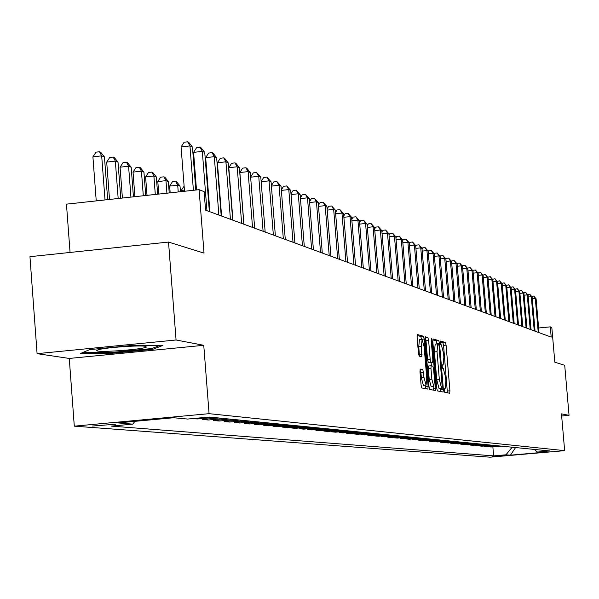 <?xml version="1.0" encoding="UTF-8"?>
<svg xmlns="http://www.w3.org/2000/svg" width="599" height="599" viewBox="0 0 599 599"><rect width="100%" height="100%" fill="white"/><g stroke="black" fill="none" stroke-linecap="round" stroke-linejoin="round"><path stroke-width="0.9" d="M444.203 390.436L444.683 392.293L449.669 393.244L449.924 390.795L446.098 345.144L445.424 342.478L440.377 341.048L440.213 342.748L440.699 344.635L441.351 344.814L443.552 353.395L443.874 357.221L443.133 365.031L442.369 364.866L442.204 366.581L442.691 368.452L443.342 368.602L445.536 377.123L445.858 380.957L445.109 388.841L444.368 388.706L444.203 390.436M92.568 426.024L115.6 424.234L92.568 426.024M420.273 369.096L419.974 371.657L421.097 385.172L421.838 387.95L427.881 389.095L428.135 386.55L424.182 339.019L423.456 336.241L417.361 334.512L417.099 337.042L418.454 353.343L419.195 356.143L421.831 356.787L421.419 346.222L422.1 339.491L424.152 346.941L426.758 378.269L426.061 385.09L424.04 377.699L422.872 369.68L420.213 369.104M561.652 415.991L569.05 415.324L564.715 365.293L554.824 362.215L551.821 327.451L550.301 326.859L551.192 337.11L205.554 210.152L204.109 191.635L199.085 189.673L66.459 204.147L70.061 252.456M176.069 339.992L37.086 353.657L69.267 358.442L203.757 345.301L176.069 339.992L168.521 242.063L204.027 253.107L199.085 189.673M203.757 345.301L209.073 413.669L564.647 450.643L490.057 457.187L74.298 426.159L209.073 413.669M569.05 415.324L561.473 413.872L564.647 450.643M436.716 388.219L437.42 390.915L443.125 391.993L443.365 389.515L439.501 343.302L438.805 340.599L433.047 338.967L432.807 341.43L436.716 388.219M435.585 390.563L429.738 389.455L429.019 386.722L425.065 339.266L425.312 336.773L427.888 337.499L428.607 340.254L430.194 359.363L430.913 362.103L432.598 362.5L432.845 360.014L431.198 340.217L431.362 338.487L431.886 340.412L435.862 388.055L435.585 390.563M37.086 353.657L29.95 256.686L168.521 242.063M505.429 455.45L492.086 456.453L505.429 455.45M534.256 449.415L537.348 452.043L549.732 450.957L209.328 417.046L187.629 419.053L173.688 417.735L117.868 422.909L132.723 424.129L111.272 426.114L493.621 455.884L505.93 454.806L512.22 447.221M537.348 452.043L541.563 452.44L510.43 455.173L505.93 454.806M69.267 358.442L74.298 426.159M550.301 326.859L538.613 327.99M492.857 446.847L493.621 455.884M488.499 446.427L490.806 447.026L501.131 446.12M484.059 445.993L484.089 446.39L486.41 446.607L496.826 445.686M479.537 445.551L479.574 445.956L481.933 446.18L492.438 445.252M474.932 445.102L474.97 445.514L477.373 445.746L487.975 444.802M470.245 444.653L470.282 445.064L472.731 445.304L483.423 444.353M465.468 444.181L465.505 444.608L467.999 444.847L478.788 443.889M460.594 443.709L460.631 444.144L463.177 444.391L474.071 443.417M455.637 443.23L455.674 443.672L458.265 443.919L469.257 442.938M450.575 442.736L450.613 443.185L453.256 443.44L464.345 442.451M445.416 442.234L445.454 442.691L448.149 442.953L459.343 441.957M440.153 441.718L440.198 442.189L442.946 442.451L454.244 441.448M434.792 441.201L434.829 441.68L437.637 441.942L449.048 440.931M429.318 440.662L429.356 441.156L432.216 441.426L443.739 440.4M423.733 440.123L423.77 440.617L426.69 440.901L438.326 439.861M418.027 439.561L418.072 440.078L421.052 440.362L432.8 439.307M412.209 439L412.254 439.516L415.294 439.808L427.162 438.745M406.272 438.416L406.309 438.947L409.416 439.247L421.404 438.176M400.199 437.824L400.244 438.371L403.419 438.67L415.519 437.592M394 437.218L394.045 437.779L397.287 438.086L409.514 436.993M387.665 436.604L387.718 437.173L391.027 437.487L403.382 436.379M381.196 435.975L381.241 436.551L384.625 436.873L397.115 435.758M374.577 435.323L374.63 435.922L378.089 436.252L390.705 435.114M367.816 434.664L367.861 435.271L371.402 435.608L384.154 434.462M360.898 433.99L360.95 434.612L364.566 434.956L377.452 433.796M353.822 433.294L353.867 433.938L357.573 434.29L370.601 433.114M346.574 432.59L346.626 433.242L350.415 433.601L363.593 432.418M339.161 431.864L339.221 432.53L343.092 432.905L356.412 431.699M331.576 431.123L331.629 431.812L335.597 432.186L349.075 430.966M323.804 430.367L323.864 431.063L327.923 431.452L341.55 430.217M315.845 429.588L315.898 430.307L320.061 430.703L333.845 429.453M307.684 428.787L307.744 429.528L312.012 429.932L325.953 428.667M299.328 427.971L299.388 428.727L303.76 429.146L317.867 427.858M290.755 427.124L290.815 427.903L295.3 428.337L309.578 427.035M281.957 426.263L282.024 427.065L286.622 427.506L301.072 426.189M272.942 425.38L273.002 426.203L277.726 426.653L292.349 425.32M263.68 424.474L263.747 425.32L268.592 425.777L283.402 424.429M254.178 423.545L254.246 424.406L259.217 424.886L274.215 423.508M244.414 422.587L244.489 423.478L249.596 423.965L264.78 422.572M234.389 421.599L234.464 422.52L239.705 423.021L255.092 421.606M224.078 420.588L224.153 421.531L229.552 422.048L245.133 420.618M213.484 419.547L213.558 420.52L219.107 421.045L234.898 419.592M202.589 418.476L202.664 419.472L208.37 420.019L224.37 418.544M193.028 418.551L197.318 418.963L213.536 417.466M488.529 446.809L498.9 445.896M484.089 446.39L494.557 445.461M479.574 445.956L490.124 445.02M474.97 445.514L485.617 444.57M470.282 445.064L481.027 444.114M465.505 444.608L476.347 443.649M460.631 444.144L471.578 443.17M455.674 443.672L466.718 442.691M450.613 443.185L461.762 442.197M445.454 442.691L456.708 441.688M440.198 442.189L451.556 441.178M434.829 441.68L446.3 440.654M429.356 441.156L440.939 440.123M423.77 440.617L435.466 439.576M418.072 440.078L429.88 439.022M412.254 439.516L424.182 438.453M406.309 438.947L418.357 437.869M400.244 438.371L412.419 437.277M394.045 437.779L406.347 436.671M387.718 437.173L400.139 436.057M381.241 436.551L393.798 435.421M374.63 435.922L387.313 434.777M367.861 435.271L380.687 434.118M360.95 434.612L373.911 433.444M353.867 433.938L366.977 432.755M346.626 433.242L359.879 432.044M339.221 432.53L352.616 431.325M331.629 431.812L345.181 430.584M323.864 431.063L337.566 429.82M315.898 430.307L329.772 429.049M307.744 429.528L321.775 428.248M299.388 428.727L313.584 427.431M290.815 427.903L305.183 426.593M282.024 427.065L296.565 425.739M273.002 426.203L287.73 424.856M263.747 425.32L278.655 423.957M254.246 424.406L269.34 423.029M244.489 423.478L259.771 422.07M234.464 422.52L249.948 421.097M224.153 421.531L239.847 420.086M213.558 420.52L229.454 419.053M202.664 419.472L218.777 417.99M135.007 421.322L132.723 424.129M515.559 447.558L510.43 455.173M89.655 349.614L80.566 353.47L112.163 353.268L152.835 349.292L162.891 345.406L131.316 345.526L89.655 349.614M152.752 348.169L152.835 349.292M112.103 352.392L112.163 353.268M447.393 392.809L443.56 345.391L442.878 342.725L440.183 341.962M436.963 343.923L436.229 340.846L432.778 339.873M440.797 391.559L440.677 388.444M437.674 343.871L435.188 344.088L434.44 351.927L436.761 379.818L439 388.392L442.294 388.294L439.067 345.937L438.58 344.043L437.772 343.841L437.023 351.68L439.352 379.579L441.583 388.152L442.279 388.287L439.733 388.526M425.035 337.686L427.888 337.499M430.015 362.739L428.292 362.35L427.574 359.61L425.979 340.509L425.26 337.754M431.108 362.642L431.37 365.802M433.099 386.557L433.249 388.294L435.862 388.055M431.849 379.212L433.826 386.49L434.492 379.766L433.586 368.879L432.875 366.154L431.19 365.764L430.943 368.273L431.849 379.212L429.228 379.459L431.205 386.737L433.826 386.49M431.16 365.772L428.562 366.011L428.315 368.52L430.943 368.273M429.228 379.459L428.315 368.52M433.257 390.121L433.249 388.294M426.061 385.09L423.403 385.337L421.374 377.954L420.94 372.705L419.966 369.875M422.1 339.491L419.442 339.745L418.761 346.477L421.419 346.222M419.45 356.203L418.761 346.477M421.561 339.543L420.812 336.496L417.076 335.44M425.5 388.646L425.357 385.157M538.231 332.355L535.311 298.459L536.105 298.804L539.018 332.64M531.642 296.415L533.784 296.033L535.311 298.459L532.271 298.759M533.784 296.033L536.105 298.804M534.263 330.895L531.32 296.692L532.129 297.052L535.064 331.187M527.614 294.656L529.786 294.251L531.32 296.692L528.228 296.999M529.786 294.251L532.129 297.052M530.22 329.413L527.255 294.903L528.078 295.262L531.036 329.712M523.511 292.859L525.712 292.439L527.255 294.903L524.103 295.21M525.712 292.439L528.078 295.262M526.109 327.9L523.122 293.068L523.953 293.443L526.933 328.207M519.333 291.032L521.557 290.59L523.122 293.068L519.91 293.39M521.557 290.59L523.953 293.443M521.916 326.358L518.906 291.211L519.752 291.586L522.762 326.672M515.073 289.167L517.334 288.703L518.906 291.211L515.634 291.533M517.334 288.703L519.752 291.586M145.602 346.327C140.293 345.091 106.959 347.405 98.67 349.591L96.439 350.43L97.577 351.029C104.263 352.407 143.955 349.187 146.403 347.076L145.602 346.327M159.858 345.413L151.817 348.536L112.395 352.392L82.677 352.579M517.648 324.793L514.608 289.31L515.477 289.691L518.509 325.107M510.737 287.273L513.029 286.786L514.608 289.31L511.276 289.646M513.029 286.786L515.477 289.691M513.298 323.19L510.236 287.378L511.112 287.767L514.174 323.512M506.32 285.341L508.641 284.832L510.236 287.378L506.836 287.722M508.641 284.832L511.112 287.767M508.858 321.566L505.773 285.409L506.672 285.805L509.756 321.895M501.812 283.372L504.171 282.84L505.773 285.409L502.314 285.753M504.171 282.84L506.672 285.805M504.343 319.903L501.228 283.402L502.142 283.806L505.249 320.24M497.222 281.365L499.611 280.811L501.228 283.402L497.694 283.754M499.611 280.811L502.142 283.806M499.731 318.211L496.593 281.358L497.529 281.77L500.659 318.556M492.543 279.321L494.961 278.737L496.593 281.358L492.992 281.717M494.961 278.737L497.529 281.77M495.036 316.482L491.869 279.269L492.82 279.688L495.979 316.834M487.766 277.24L490.229 276.626L491.869 279.269L488.2 279.636M490.229 276.626L492.82 279.688M490.244 314.722L487.047 277.142L488.02 277.569L491.21 315.081M482.899 275.113L485.392 274.477L487.047 277.142L483.303 277.517M485.392 274.477L488.02 277.569M485.355 312.933L482.135 274.971L483.123 275.405L486.336 313.292M477.935 272.949L480.465 272.275L482.135 274.971L478.309 275.353M480.465 272.275L483.123 275.405M480.368 311.098L477.118 272.755L478.129 273.204L481.371 311.465M472.866 270.733L473.135 270.269L475.441 270.037L477.118 272.755L473.217 273.151M475.441 270.037L478.129 273.204M475.277 309.226L471.997 270.493L473.03 270.95L476.302 309.608M467.699 268.479L467.984 267.985L470.305 267.753L471.997 270.493L468.021 270.898M470.305 267.753L473.03 270.95M470.08 307.317L466.778 268.187L467.826 268.651L471.128 307.706M462.421 266.181L462.72 265.656L465.071 265.417L466.778 268.187L462.713 268.599M465.071 265.417L467.826 268.651M464.779 305.37L461.44 265.829L462.518 266.308L465.85 305.767M457.03 263.83L457.351 263.275L459.725 263.036L461.44 265.829L457.292 266.256M459.725 263.036L462.518 266.308M459.358 303.379L455.996 263.425L457.097 263.912L460.451 303.783M451.526 261.426L451.871 260.85L454.267 260.602L455.996 263.425L451.758 263.859M454.267 260.602L457.097 263.912M453.825 301.349L450.433 260.969L451.556 261.464L454.941 301.761M445.903 258.993L446.27 258.364L448.688 258.117L450.433 260.969L446.105 261.411M448.688 258.117L451.556 261.464M448.179 299.275L444.75 258.461L445.896 258.97L449.317 299.695M440.13 256.544L440.55 255.833L442.99 255.578L444.75 258.461L440.325 258.91M442.99 255.578L445.896 258.97M442.399 297.149L438.947 255.9L440.115 256.417L443.567 297.583M434.23 254.043L434.702 253.242L437.173 252.988L438.947 255.9L434.425 256.357M437.173 252.988L440.115 256.417M436.499 294.985L433.01 253.272L434.208 253.804L437.689 295.419M428.195 251.49L428.727 250.592L431.22 250.337L433.01 253.272L428.39 253.751M431.22 250.337L434.208 253.804M430.464 292.769L426.945 250.599L428.173 251.138L431.684 293.218M422.033 248.877L422.617 247.889L425.14 247.627L426.945 250.599L422.22 251.086M425.14 247.627L428.173 251.138M424.294 290.5L420.745 247.859L421.996 248.413L425.537 290.957M415.728 246.211L416.372 245.118L418.926 244.856L420.745 247.859L415.908 248.353M418.926 244.856L421.996 248.413M417.982 288.186L414.396 245.051L415.676 245.62L419.255 288.651M409.274 243.486L409.986 242.288L412.561 242.018L414.396 245.051L409.446 245.568M412.561 242.018L415.676 245.62M411.528 285.813L407.904 242.191L409.214 242.767L412.831 286.292M402.67 240.693L403.449 239.39L406.055 239.121L407.904 242.191L402.842 242.715M406.055 239.121L409.214 242.767M404.917 283.387L401.263 239.256L402.603 239.847L406.249 283.874M395.917 237.848L396.763 236.433L399.398 236.156L401.263 239.256L396.081 239.795M399.398 236.156L402.603 239.847M398.155 280.901L394.464 236.253L395.834 236.86L399.518 281.403M388.998 234.928L389.919 233.4L392.585 233.116L394.464 236.253L389.155 236.807M392.585 233.116L395.834 236.86M391.229 278.355L387.501 233.176L388.908 233.797L392.63 278.872M381.915 231.948L382.911 230.293L385.606 230.009L387.501 233.176L382.065 233.745M385.606 230.009L388.908 233.797M384.131 275.75L380.372 230.023L381.81 230.66L385.569 276.274M374.66 228.893L375.73 227.111L378.456 226.826L380.372 230.023L374.802 230.608M378.456 226.826L381.81 230.66M376.868 273.077L373.065 226.796L374.54 227.448L378.336 273.616M367.217 225.763L368.378 223.854L371.133 223.562L373.065 226.796L367.352 227.403M371.133 223.562L374.54 227.448M369.418 270.344L365.577 223.494L367.09 224.161L370.923 270.898M359.595 222.566L360.838 220.514L363.63 220.222L365.577 223.494L359.722 224.108M363.63 220.222L367.09 224.161M361.781 267.536L357.903 220.103L359.452 220.791L363.323 268.105M351.785 219.286L353.118 217.093L355.941 216.793L357.903 220.103L351.898 220.739M355.941 216.793L359.452 220.791M353.949 264.661L350.033 216.628L351.62 217.332L355.536 265.245M343.766 215.925L345.196 213.581L348.056 213.274L350.033 216.628L343.878 217.28M348.056 213.274L351.62 217.332M345.923 261.711L341.962 213.064L343.594 213.783L347.547 262.31M335.537 212.48L337.072 209.979L339.962 209.672L341.962 213.064L335.642 213.738M339.962 209.672L343.594 213.783M337.679 258.686L333.673 209.403L335.35 210.144L339.348 259.3M327.099 208.954L328.731 206.288L331.666 205.974L333.673 209.403L327.189 210.099M331.666 205.974L335.35 210.144M329.218 255.578L325.175 205.652L326.889 206.408L330.933 256.207M318.436 205.33L320.173 202.499L323.146 202.177L325.175 205.652L318.518 206.363M323.146 202.177L326.889 206.408M320.532 252.389L316.444 201.796L318.211 202.574L322.292 253.033M309.533 201.616L311.39 198.606L314.4 198.284L316.444 201.796L309.608 202.529M314.4 198.284L318.211 202.574M231.82 206.063L232.779 220.147M311.607 249.109L307.482 197.835L309.294 198.636L313.412 249.768M300.384 197.805L302.368 194.608L305.415 194.278L307.482 197.835L300.451 198.591M305.415 194.278L309.294 198.636M219.855 198.621L220.237 198.771M220.342 200.036L219.908 199.257M302.443 245.74L298.265 193.769L300.129 194.585L304.299 246.421M290.987 193.889L293.098 190.497L296.183 190.16L298.265 193.769L291.039 194.548M296.183 190.16L300.129 194.585M208.025 194.488L208.549 194.428M208.849 198.254L208.325 198.306M293.016 242.281L288.793 189.583L290.71 190.43L294.925 242.977M281.32 189.868L283.567 186.274L286.689 185.937L288.793 189.583L281.365 190.385M286.689 185.937L290.71 190.43M283.327 238.716L279.052 185.278L281.028 186.154L285.289 239.435M271.384 185.742L273.765 181.931L276.933 181.587L279.052 185.278L271.414 186.117M276.933 181.587L281.028 186.154M184.425 190.1L181.175 190.452L181.265 191.62M181.175 190.452L184.118 186.184M273.354 235.055L269.041 180.861L271.062 181.752L275.375 235.796M261.149 181.497L263.687 177.469L266.899 177.117L269.041 180.861L261.171 181.714M266.899 177.117L271.062 181.752M180.456 191.71L180.022 186.079L177.708 185.188L169.659 186.072L170.183 192.826M169.659 186.072L172.437 181.759L175.657 181.407L177.708 185.188L178.232 191.95M175.657 181.407L176.585 181.767L180.022 186.079M263.096 231.289L258.731 176.301L260.812 177.222L265.17 232.053M250.622 177.132L253.31 172.871L256.567 172.512L258.731 176.301L250.629 177.192M256.567 172.512L260.812 177.222M169.225 192.93L168.349 181.572L165.968 180.658L157.807 181.557L158.772 194.076M157.807 181.557L160.637 177.184L163.901 176.825L165.968 180.658L166.934 193.185M163.901 176.825L164.852 177.199L168.349 181.572M157.649 194.196L156.324 176.937L153.876 175.994L145.602 176.907L147.017 195.356M145.602 176.907L148.485 172.482L151.794 172.115L153.876 175.994L155.298 194.45M151.794 172.115L152.775 172.497L156.324 176.937M145.729 195.499L143.94 172.16L141.424 171.187L133.03 172.115L134.902 196.682M133.03 172.115L135.966 167.63L139.32 167.256L141.424 171.187L143.303 195.761M139.32 167.256L140.331 167.645L143.94 172.16M133.435 196.839L131.181 167.233L128.583 166.237L120.07 167.181L122.413 198.044M120.07 167.181L123.057 162.629L126.464 162.247L128.583 166.237L130.934 197.116M126.464 162.247L127.505 162.651L131.181 167.233M252.531 227.403L248.113 171.613L250.262 172.564L254.665 228.189M243.935 224.251L239.855 172.527L248.113 171.613L245.934 167.772L246.795 168.162L250.262 172.564M239.855 172.527L242.632 168.139L245.934 167.772M241.644 223.412L237.182 166.784L239.39 167.765L243.853 224.221M232.936 220.207L228.803 167.713L237.182 166.784L234.98 162.891L235.871 163.287L239.39 167.765M228.803 167.713L231.633 163.265L234.98 162.891M230.435 219.286L225.913 161.812L228.197 162.816L232.704 220.125M221.593 216.044L217.415 162.756L225.913 161.812L223.697 157.866L224.61 158.271L228.197 162.816M217.415 162.756L220.297 158.241L223.697 157.866M218.875 215.041L214.3 156.683L216.651 157.724L221.211 215.902M209.905 211.747L205.674 157.642L214.3 156.683L212.061 152.678L213.004 153.104L216.651 157.724M205.674 157.642L208.617 153.067L212.061 152.678M120.758 198.224L118.018 162.157L115.337 161.124L106.704 162.089L109.527 199.452M106.704 162.089L109.752 157.47L113.204 157.08L115.337 161.124L118.175 198.509M113.204 157.08L114.282 157.5L118.018 162.157M206.947 210.661L202.32 151.39L204.746 152.46L209.358 211.552M196.494 189.958L193.574 152.371L202.32 151.39L200.059 147.332L201.032 147.766L204.746 152.46M193.574 152.371L196.562 147.728L200.059 147.332M107.678 199.654L104.443 156.923L101.68 155.86L92.912 156.841L96.229 200.897M92.912 156.841L96.027 152.153L99.524 151.757L101.68 155.86L105.012 199.939M99.524 151.757L100.639 152.191L104.443 156.923M193.41 190.295L189.958 145.931L192.459 147.04L195.806 190.033M184.514 191.268L181.078 146.927L189.958 145.931L187.682 141.813L188.685 142.263L192.459 147.04M181.078 146.927L184.133 142.218L187.682 141.813M442.234 365.098L443.043 365.023M442.878 342.725L445.424 342.478M443.56 345.391L446.098 345.144M447.378 391.027L449.924 390.795M436.229 340.846L438.805 340.599M436.926 343.549L439.501 343.302M440.789 389.754L443.365 389.515M434.44 351.927L437.023 351.68M436.761 379.818L439.352 379.579M439 388.392L441.583 388.152M425.979 340.509L428.607 340.254M427.574 359.61L430.194 359.363M428.292 362.35L430.913 362.103M429.955 362.747L432.568 362.5M431.213 340.472L431.886 340.412M420.206 369.935L422.872 369.68M420.94 372.705L423.598 372.451M421.374 377.954L424.04 377.699M419.427 354.503L422.085 354.249M420.812 336.496L423.456 336.241M421.539 339.274L424.182 339.019M425.492 386.797L428.135 386.55M442.234 365.113L443.133 365.031M435.188 344.088L437.772 343.841M429.985 362.754L432.598 362.5M428.562 366.011L431.19 365.764M144.621 346.192L146.403 347.076"/></g></svg>
